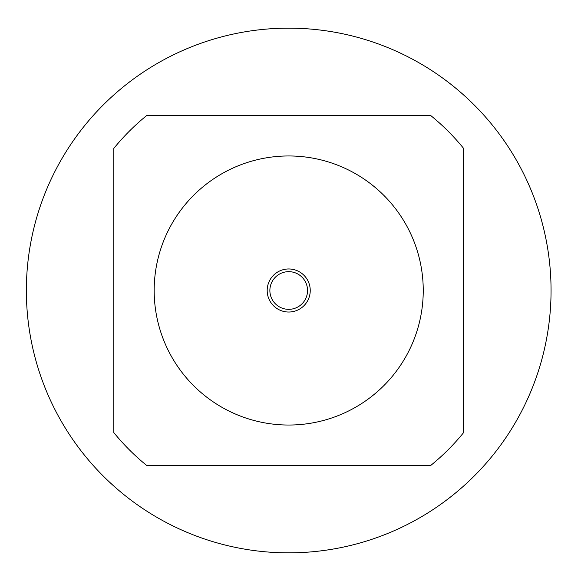 <?xml version="1.0" encoding="UTF-8"?>
<svg xmlns="http://www.w3.org/2000/svg" width="581" height="581" viewBox="0 0 581 581"><rect width="100%" height="100%" fill="white"/><g stroke="black" fill="none" stroke-linecap="round" stroke-linejoin="round"><path stroke-width="0.87" d="M423.244 290.5A134.538 134.538 0 0 0 221.441 173.988A134.538 134.538 0 0 0 221.441 407.012A134.538 134.538 0 0 0 423.244 290.5M463.609 432.598L463.609 148.402A225.348 225.348 0 0 0 430.812 115.604L146.608 115.604A225.348 225.348 0 0 0 113.811 148.402L113.811 432.598A225.348 225.348 0 0 0 146.608 465.396L430.812 465.396A225.348 225.348 0 0 0 463.609 432.598M551.057 290.5A262.343 262.343 0 0 1 157.538 517.7A262.343 262.343 0 0 1 157.538 63.3A262.343 262.343 0 0 1 551.057 290.5M310.239 290.5A21.526 21.526 0 0 0 277.95 271.857A21.526 21.526 0 0 0 277.95 309.143A21.526 21.526 0 0 0 310.239 290.5M307.545 290.5A18.832 18.832 0 0 0 279.294 274.188A18.832 18.832 0 0 0 279.294 306.812A18.832 18.832 0 0 0 307.545 290.5"/></g></svg>
